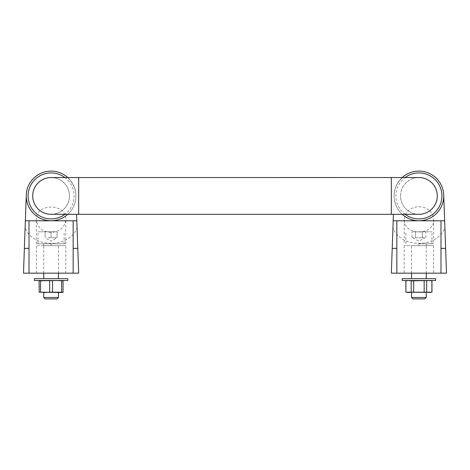 <?xml version="1.0" encoding="UTF-8"?>
<svg xmlns="http://www.w3.org/2000/svg" width="470" height="470" viewBox="0 0 470 470"><rect width="100%" height="100%" fill="white"/><g stroke="black" fill="none" stroke-linecap="round" stroke-linejoin="round"><path stroke-width="0.35" stroke-dasharray="2.35 1.76" d="M405.857 280.825L408.559 280.525L431.971 280.825M40.561 280.825L45.108 280.525L49.661 280.825L49.661 292.187L45.108 292.481L40.561 292.187L40.561 280.825L39.133 280.825L39.133 292.187L40.561 292.187M39.133 280.525L45.108 280.525L39.133 280.525L39.133 280.825M422.365 237.75L418.911 237.75L424.087 237.75L418.911 237.75L422.365 237.75L422.365 231.775L425.814 231.775L412.014 231.775L422.365 231.775L422.365 237.75M48.099 237.75L57.064 237.75L48.099 237.75M57.064 237.75L54.074 237.75L57.064 237.75L57.064 231.775L38.029 231.775L57.064 231.775L57.064 237.75L51.089 241.198L45.108 237.75L45.108 231.775L45.108 237.75M415.462 237.75L415.462 231.775L415.462 237.75L418.911 237.75L415.462 237.75M412.014 237.75L413.735 237.75L412.014 237.75L412.014 231.775M418.911 231.775L431.971 231.775L418.911 231.775M51.089 237.75L51.089 231.775L51.089 237.75M408.559 280.525L406.961 280.525L408.559 280.525M431.895 280.825L431.971 292.187M426.637 280.825L426.637 292.187L418.911 292.481L430.867 292.481M424.169 280.825L424.169 292.187M413.659 280.825L413.659 292.187L408.559 292.481L418.911 292.481L413.659 292.187M411.185 280.825L411.185 292.187M405.933 280.825L405.857 292.187M431.895 292.187L426.637 292.187M406.961 292.481L408.559 292.481L405.933 292.187M418.923 243.748L418.923 245.604L433.646 245.604L404.218 245.604L418.929 245.604L411.555 245.604L418.923 245.604L418.923 243.748L433.646 243.748L418.923 243.748M49.661 280.825L57.064 280.525L45.108 280.525L61.611 280.825L63.039 280.525L57.064 280.525L63.039 280.525M63.039 280.825L63.039 292.187L57.064 292.481L63.039 292.187M61.611 280.825L61.611 292.187M52.517 280.825L52.517 292.187L49.661 292.187M39.133 292.187L52.517 292.187M51.077 243.748L51.077 245.604L43.71 245.604L65.782 245.604L36.355 245.604L58.445 245.604L51.077 245.604L51.077 243.748L43.71 243.748L65.782 243.748L36.355 243.748L51.077 243.748M392.949 227.692L391.346 273.17L446.5 273.17L444.89 227.656C437.635 248.565 400.24 248.589 392.949 227.692L393.419 214.302M443.739 195.925C443.839 182.642 432.2 171.004 418.911 171.098C405.628 171.004 393.983 182.642 394.083 195.925A24.828 24.828 0 0 0 402.214 214.302A24.828 24.828 0 0 1 394.083 195.925A24.828 24.828 0 0 0 418.911 220.753A24.828 24.828 0 0 0 443.739 195.925L444.89 227.656M26.261 195.925C26.161 182.642 37.8 171.004 51.089 171.098C64.372 171.004 76.017 182.642 75.917 195.925L75.917 195.925A24.828 24.828 0 0 1 51.089 220.753A24.828 24.828 0 0 1 26.261 195.925L23.5 273.17L78.654 273.17L77.051 227.692C69.76 248.589 32.365 248.565 25.11 227.656M418.929 273.17L433.646 273.17L418.929 273.17M77.051 227.692L76.581 214.302M51.071 273.17L36.355 273.17L51.071 273.17M73.156 273.17L73.156 220.753L29.017 220.753L29.017 273.17M440.983 273.17L440.983 220.753L396.845 220.753L396.845 273.17M418.929 206.594C427.853 207.376 432.753 211.682 433.646 219.513C434.356 236.099 403.507 236.099 404.218 219.513C405.111 211.682 410.01 207.376 418.929 206.594M51.071 232.427C42.147 231.645 37.248 227.339 36.355 219.513C35.644 202.922 66.493 202.922 65.782 219.513C64.889 227.339 59.99 231.645 51.071 232.427M51.912 177.554A18.389 18.389 0 0 1 69.478 195.925A18.389 18.389 0 0 1 51.912 214.302M51.089 214.302A18.371 18.371 0 0 0 69.46 195.925A18.371 18.371 0 0 0 51.089 177.554M32.694 195.925A18.389 18.389 0 0 1 60.283 179.998A18.389 18.389 0 0 1 60.283 211.853A18.389 18.389 0 0 1 32.694 195.925M67.786 177.554A24.828 24.828 0 0 1 67.786 214.302A24.828 24.828 0 0 0 67.786 177.554M78.672 177.554L78.672 214.32M391.328 214.32L391.328 177.554M418.911 214.302A18.371 18.371 0 0 1 400.54 195.925A18.371 18.371 0 0 1 418.911 177.554M418.089 214.302A18.389 18.389 0 0 1 400.522 195.925A18.389 18.389 0 0 1 418.089 177.554M400.522 195.925A18.389 18.389 0 0 1 428.111 179.998A18.389 18.389 0 0 1 428.111 211.853A18.389 18.389 0 0 1 400.522 195.925M394.083 195.925A24.828 24.828 0 0 1 402.214 177.554A24.828 24.828 0 0 0 394.083 195.925M51.089 243.724L38.029 243.724L51.089 243.724M34.351 278.687L67.821 278.687M34.351 280.525L67.821 280.525M43.728 292.481L58.445 292.481M57.064 292.481L45.108 292.481M43.728 297.492L58.445 297.492M45.144 298.902L57.035 298.902M402.179 278.687L435.649 278.687M418.911 243.724L431.971 243.724L418.911 243.724M402.179 280.525L435.649 280.525M418.911 292.481L426.272 292.481L418.911 292.481M412.965 298.902L424.856 298.902M411.555 297.492L426.272 297.492M425.814 237.75L425.814 231.775M64.907 177.554A22.989 22.989 0 0 1 64.907 214.302M405.093 214.302A22.989 22.989 0 0 1 405.093 177.554M426.29 243.748L426.29 245.604M43.71 245.604L43.71 243.748M65.782 273.17L65.782 245.604M36.355 273.17L36.355 245.604M65.782 243.748L65.782 219.513M36.355 243.748L36.355 219.513M404.218 245.604L404.218 273.17M433.646 245.604L433.646 273.17M404.218 219.513L404.218 243.748M433.646 219.513L433.646 243.748M64.143 243.724L64.143 231.775M38.029 243.724L38.029 231.775M58.445 273.17L58.445 245.604M43.728 273.17L43.728 243.724M426.272 273.17L426.272 243.724M411.555 273.17L411.555 245.604M431.971 243.724L431.971 231.775M405.857 243.724L405.857 231.775M412.936 237.75L418.911 241.198L424.892 237.75"/><path stroke-width="0.7" d="M411.185 280.825L408.559 280.525L405.933 280.825L405.933 292.187L408.559 292.481L411.185 292.187L411.185 280.825L413.659 280.825L413.659 292.187L411.185 292.187M430.867 280.525L431.971 280.825L429.269 280.525L413.659 280.825M426.637 280.825L426.637 292.187L429.269 292.481L431.895 292.187L431.895 280.825M63.039 280.525L63.039 280.825L57.064 280.525L39.133 280.825L39.133 280.525M40.561 280.825L40.561 292.187L45.108 292.481L49.661 292.187L49.661 280.825M405.933 280.825L406.961 280.525M424.169 280.825L424.169 292.187L426.637 292.187M413.659 292.187L431.895 292.187M405.933 292.187L405.857 280.825M424.169 292.187L405.857 292.187M39.133 280.825L39.133 292.187L40.561 292.187M52.517 280.825L52.517 292.187L49.661 292.187M61.611 280.825L61.611 292.187L63.039 292.481L39.133 292.187M63.039 280.825L63.039 292.187M52.517 292.187L61.611 292.187M393.419 214.302L393.19 220.794L444.649 220.794L443.739 195.925M76.581 214.302L76.81 220.794L25.351 220.794L26.261 195.925A24.828 24.828 0 0 1 67.786 177.554A24.828 24.828 0 0 0 26.261 195.925A24.828 24.828 0 0 0 67.786 214.302A24.828 24.828 0 0 1 26.261 195.925M444.649 220.794L446.5 273.17L391.346 273.17L393.19 220.794M29.017 220.794L29.017 248.366L24.369 248.366L23.5 273.17L78.654 273.17L77.779 248.366L73.156 248.366L73.156 273.17M76.81 220.794L77.779 248.366M24.369 248.366L25.351 220.794M73.156 220.794L73.156 248.366M29.017 248.366L29.017 273.17M440.983 220.794L440.983 273.17M396.845 220.794L396.845 273.17M51.912 214.302A18.389 18.389 0 0 1 32.694 195.925A18.389 18.389 0 0 1 51.912 177.554M78.672 177.537L78.672 214.32L391.328 214.32L391.328 177.537L51.089 177.554A18.371 18.371 0 0 0 32.712 195.925A18.371 18.371 0 0 0 51.089 214.302L78.672 214.302M391.328 177.554L418.911 177.554A18.371 18.371 0 0 1 437.288 195.925A18.371 18.371 0 0 1 418.911 214.302L391.328 214.302M418.089 177.554A18.389 18.389 0 0 1 437.306 195.925A18.389 18.389 0 0 1 418.089 214.302M402.214 177.554A24.828 24.828 0 0 1 436.748 178.653A24.828 24.828 0 0 1 436.748 213.204A24.828 24.828 0 0 1 402.214 214.302A24.828 24.828 0 0 0 436.748 213.204A24.828 24.828 0 0 0 436.748 178.653A24.828 24.828 0 0 0 402.214 177.554M396.845 248.366L392.221 248.366M445.63 248.366L440.983 248.366M67.821 278.687L34.351 278.687L34.351 280.525L67.821 280.525L67.821 278.687M58.445 297.492L43.728 297.492L45.144 298.902L57.035 298.902L58.445 297.492L58.445 292.481L57.064 292.481M45.108 292.481L43.728 292.481L43.728 297.492M435.649 278.687L402.179 278.687L402.179 280.525L435.649 280.525L435.649 278.687M411.555 297.492L426.272 297.492L424.856 298.902L412.965 298.902L411.555 297.492L411.555 292.481M64.907 214.302A22.989 22.989 0 0 1 28.1 195.925A22.989 22.989 0 0 1 64.907 177.554M405.093 177.554A22.989 22.989 0 0 1 435.913 211.406A22.989 22.989 0 0 1 405.093 214.302M431.971 292.187L431.971 280.825M58.445 278.687L58.445 273.17M43.728 278.687L43.728 273.17M426.272 278.687L426.272 273.17M411.555 278.687L411.555 273.17M426.272 297.492L426.272 292.481"/></g></svg>
